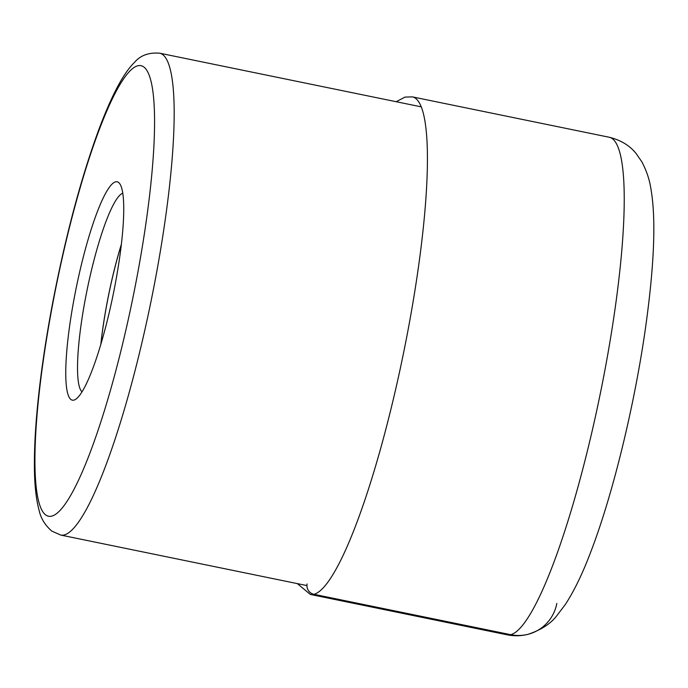 <?xml version="1.0" encoding="UTF-8"?>
<svg xmlns="http://www.w3.org/2000/svg" width="688" height="688" viewBox="0 0 688 688"><rect width="100%" height="100%" fill="white"/><g stroke="black" fill="none" stroke-linecap="round" stroke-linejoin="round"><path stroke-width="1.03" d="M114.922 285.778A111.465 18.782 101.6 0 1 75.826 399.186A111.465 18.782 101.6 0 1 73.934 400.098A111.465 18.782 101.6 0 1 74.579 296.15A111.465 18.782 101.6 0 1 115.567 181.83A111.465 18.782 101.6 0 1 119.961 184.023A111.465 18.782 101.6 0 1 114.922 285.778M100.912 344.086A101.583 17.114 101.6 0 1 121.337 244.55M121.372 244.257A101.867 17.166 -78.4 0 0 100.826 344.37M82.018 391.85A101.867 17.166 101.6 0 1 85.587 297.603A101.867 17.166 101.6 0 1 122.765 193.208M556.824 603.453A39.999 39.293 -104.4 0 1 510.737 634.689L313.934 594.312A8.798 8.643 -104.4 0 1 307.089 583.957M609.207 137.247A253.967 42.794 101.6 0 1 602.146 384.429A253.967 42.794 101.6 0 1 510.737 634.689A253.967 42.794 101.6 0 1 507.133 634.818L310.331 594.441A253.967 42.794 -78.4 0 0 313.934 594.312A253.967 42.794 -78.4 0 0 405.344 344.052A253.967 42.794 -78.4 0 0 412.413 96.879L609.207 137.247C620.774 140.085 629.795 145.572 636.262 153.708L641.87 161.861C646.445 170.538 649.412 179.25 650.762 188.005C656.077 217.141 654.486 262.61 645.998 324.409C635.024 403.744 612.595 496.194 589.848 554.287C582.108 574.54 573.938 591.276 565.347 604.468L556.962 615.519C550.778 623.681 541.181 629.924 528.169 634.267C521.418 636.039 514.4 636.228 507.133 634.818M53.131 301.662A229.973 38.752 101.6 0 1 137.686 65.807A229.973 38.752 101.6 0 1 136.387 280.145A229.973 38.752 -78.4 0 1 136.362 280.265A229.973 38.752 -78.4 0 1 51.806 516.112A229.973 38.752 -78.4 0 1 53.114 301.774A229.973 38.752 -78.4 0 1 53.131 301.662M154.705 282.691A245.969 41.443 -78.4 0 0 154.731 282.562A245.969 41.443 -78.4 0 0 159.625 53.182C148.728 52.365 140.386 55.41 134.599 62.298C123.47 72.971 111.379 95.847 98.332 130.918C80.737 179.121 65.584 236.096 52.864 301.834C45.46 340.775 40.205 377.007 37.109 410.504C35.217 431.178 34.314 449.548 34.4 465.63C34.434 483.793 35.974 498.568 39.01 509.946C40.721 518.184 44.995 525.245 51.849 531.127L60.768 535.075A245.969 41.443 -78.4 0 0 154.705 282.691M412.413 96.879L404.974 97.103L396.185 101.712M297.328 583.613L310.331 594.441M60.768 535.075L306.925 585.583M159.625 53.182L421.237 106.855"/></g></svg>
